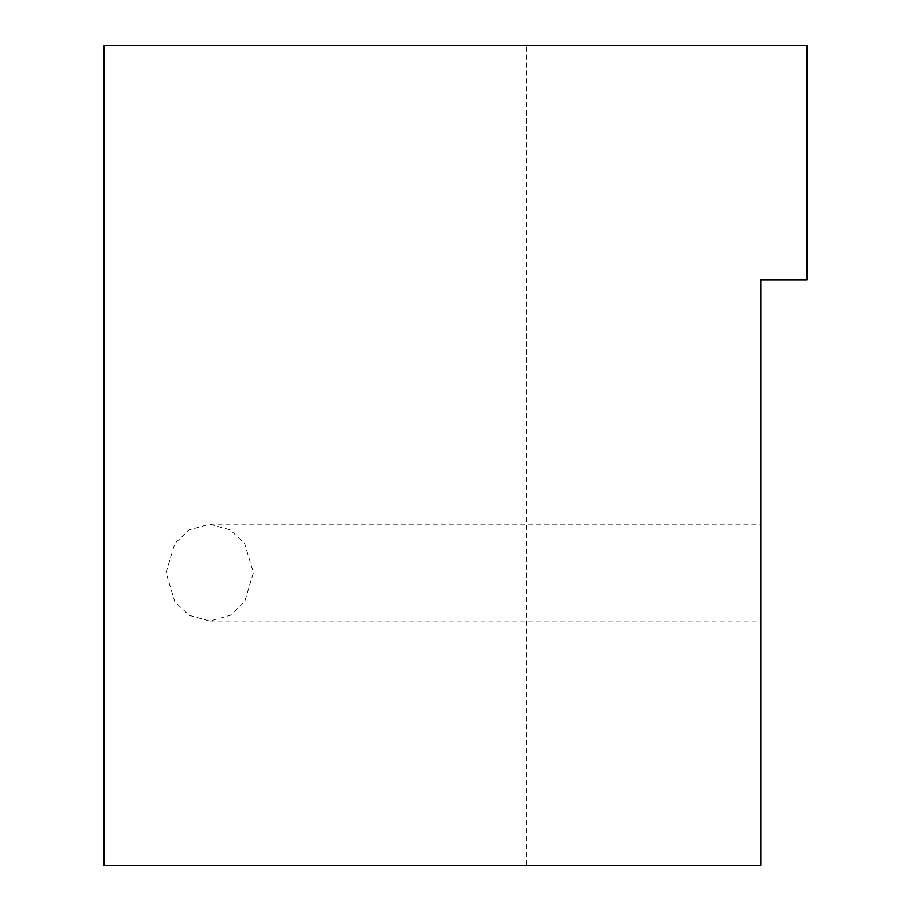 <?xml version="1.0" encoding="UTF-8"?>
<svg xmlns="http://www.w3.org/2000/svg" width="911" height="911" viewBox="0 0 911 911"><rect width="100%" height="100%" fill="white"/><g stroke="black" fill="none" stroke-linecap="round" stroke-linejoin="round"><path stroke-width="0.68" stroke-dasharray="4.55 3.42" d="M760.776 572.632L760.776 524.212L760.776 572.632M166.064 572.632L174.787 543.582L189.169 529.906L209.712 524.212L230.255 529.906L244.638 543.582L253.372 572.632L244.638 601.681L230.255 615.346L209.712 621.051L189.169 615.346L174.787 601.681L166.064 572.632M526.512 865.45L104.116 865.45L104.116 45.55L526.512 45.55L526.512 865.45L760.776 865.45L760.776 279.802L806.884 279.802L806.884 45.55L526.512 45.55M209.712 524.212L760.776 524.212M209.712 621.051L760.776 621.051"/><path stroke-width="1.37" d="M760.776 865.45L104.116 865.45L104.116 45.55L806.884 45.55L806.884 279.802L760.776 279.802L760.776 865.45"/></g></svg>
